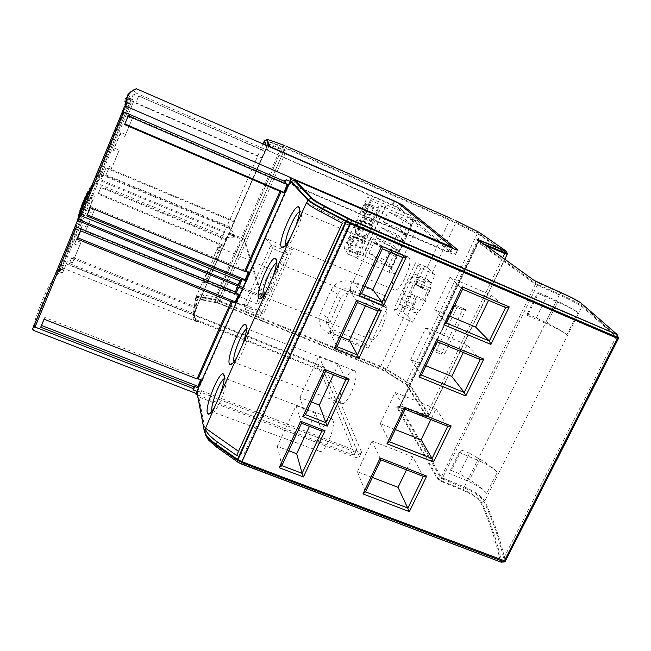 <?xml version="1.0" encoding="UTF-8"?>
<svg xmlns="http://www.w3.org/2000/svg" width="651" height="651" viewBox="0 0 651 651"><rect width="100%" height="100%" fill="white"/><g stroke="black" fill="none" stroke-linecap="round" stroke-linejoin="round"><path stroke-width="0.49" stroke-dasharray="3.25 2.44" d="M402.977 312.268L411.505 294.171L416.274 297.605L416.542 299.818L403.522 294.333L401.252 299.159C400.137 301.714 399.787 303.447 400.202 304.375L402.44 307.199L398.534 315.491L412.75 322.294L407.583 315.719L402.977 312.268L396.947 309.754L393.765 309.184L415.55 262.792L424.704 266.161L429.497 269.302L435.202 274.877L430.555 284.682L430.604 288.222L420.009 310.592L417.34 312.602L412.75 322.294M435.202 274.877L420.831 268.114L415.55 262.792M244.101 240.211L244.524 239.251L262.036 295.749L261.507 296.954L244.101 240.211L229.038 233.904L266.568 147.687L269.156 146.499M265.795 149.453L392.96 204.927L400.341 208.67L455.521 254.622C455.977 255.29 454.097 254.728 449.865 252.946L296.115 186.577M92.93 186.821L98.911 180.181L234.946 237.07L228.802 233.831L193.323 314.913L318.184 365.26L322.4 367.97L356.699 449.597C356.732 450.5 355.446 450.492 352.858 449.564L201.68 390.795L197.635 389.721M197.896 391.105L355.389 452.185C359.588 453.682 361.663 453.698 361.614 452.225L326.013 369.207C325.126 367.856 322.847 366.391 319.161 364.812L193.648 314.343L193.55 315.003M193.648 314.343L193.005 315.825L195.569 298.809L196.301 300.575L193.786 318.469L192.997 316.598M206.505 282.567L206.57 282.729C207.352 284.324 221.495 251.457 221.275 248.544L221.047 248.291C219.948 249.496 217.662 254.053 214.163 261.971C209.752 272.216 207.205 278.994 206.513 282.298L203.234 283.576L208.93 267.659L196.496 295.969C196.822 294.561 199.19 294.244 203.6 295.017L215.245 297.173L280.687 148.379L269.571 144.335C265.372 142.821 263.305 142.317 263.37 142.838M203.226 283.877C202.941 288.466 220.144 248.828 219.957 245.305L214.911 253.971L262.931 144.017M265.885 149.706L229.225 232.871L235.369 236.11L99.326 179.188L98.838 177.642L99.953 175.347L101.426 174.704L230.723 228.924L235.369 236.11M294.903 186.056L289.858 183.875M290.029 183.484L446.838 251.107L450.329 252.149L396.744 207.164L265.657 149.608M238.144 285.822L239.299 286.017M242.969 287.522L243.555 287.766L242.945 287.571M262.036 295.749L243.124 288.002M244.524 239.251L229.453 232.944M135.392 89.195L99.953 175.347M101.426 174.704L135.302 92.751L134.635 91.409M135.302 92.751L265.462 149.518L230.723 228.924M273.705 148.721L265.462 149.518M95.315 177.389L95.144 178.236L96.421 176.706L99.131 170.879L129.541 96.454L130.802 99.505L133.87 100.84L127.238 116.48L132.218 118.628L124.829 136.45L119.857 134.318L113.282 150.218L118.246 152.326L110.939 169.96L105.983 167.868L101.597 178.529L105.983 167.868M124.829 136.45L132.983 117.025L128.084 114.91L132.69 103.778L129.826 102.532L130.827 99.505L129.899 100.189L128.621 97.097L96.755 173.679M267.089 150.308L268.733 146.548M293.227 184.762L295.228 180.262M289.85 183.427L243.555 287.766M444.804 353.444L433.094 349.082L454.26 304.888L465.953 309.477L462.519 309.778L441.142 354.266L444.804 353.444L465.953 309.477M433.094 349.082L432.459 349.18L435.584 351.971L441.142 354.266M462.519 309.778L456.945 307.427L453.657 304.904L454.26 304.888M453.657 304.904L432.459 349.18M456.945 307.427L435.584 351.971M507.251 253.597L480.316 234.661L479.706 232.912L506.429 251.465L507.023 254.142L428.863 415.818L426.299 415.517L399.291 406.427L400.43 405.858L398.526 407.078L424.769 416.192L426.145 416.087L406.427 384.928L384.684 371.103L217.67 302.984L217.751 302.577L217.67 302.984L203.242 300.168C199.255 299.493 197.123 299.802 196.83 301.096L194.348 319.014L317.493 368.433C321.171 370.012 323.449 371.477 324.328 372.844L359.498 456.677C359.539 458.166 357.464 458.158 353.265 456.668L198.775 396.907L206.562 436.561M194.348 319.014L193.786 318.469M403.62 317.607L380.469 366.871L386.255 369.752L386.653 369.182L380.689 366.22L218.264 300.298L285.35 147.508L218.012 300.965L218.264 300.298L215.75 299.501L282.941 146.589L215.489 299.436L215.88 302.43L215.562 301.893L202.925 299.623L202.599 297.824L215.587 300.201L215.75 299.501L202.689 297.1L203.6 295.017M398.534 315.491L393.765 309.184M416.184 297.499L407.583 315.719M417.34 312.602L416.127 313.245L413.271 309.843C412.824 308.908 413.157 307.166 414.272 304.627L416.542 299.818M420.831 268.114L416.876 276.52L414.37 273.9C413.637 273.811 412.718 274.885 411.603 277.131L409.129 281.834L422.157 287.351L420.912 287.791L430.213 291.729C427.886 294.146 426.34 297.417 425.575 301.519L416.274 297.605M409.129 281.834C407.184 280.622 401.765 292.706 403.522 294.333M409.324 281.981L422.157 287.351M420.912 287.791L416.095 284.422L428.138 289.524L430.213 291.729M420.815 287.685L429.497 269.302M414.37 273.9L427.455 279.466C426.706 279.369 425.77 280.435 424.647 282.664L422.361 287.498M427.455 279.466L430.457 282.501L430.555 284.682M416.095 284.422L424.704 266.161M396.947 309.754L418.65 263.582M411.505 294.171L423.541 299.24L428.138 289.524M402.44 307.199L402.912 307.72C403.628 307.817 404.531 306.767 405.63 304.562L416.209 282.119C417.348 279.499 417.69 277.749 417.218 276.878L416.876 276.52L402.44 307.199M361.582 346.91L328.218 333.296C319.95 328.918 317.338 322.253 320.406 313.294L330.96 290.232C335.818 281.907 342.792 279.133 351.89 281.907L385.392 295.945L361.582 346.91L365.325 342.939L331.758 329.211C327.917 327.38 326.118 324.336 326.387 320.089L337.788 294.228C340.66 289.321 344.778 287.677 350.157 289.313L383.821 303.366L385.392 295.945M292.478 249.642L265.624 238.356L236.826 303.252L263.533 314.116L292.478 249.642L285.903 250.985L271.101 244.768L265.624 238.356M414.199 220.241L381.714 206.115L357.497 258.781L389.851 272.484L414.199 220.241L413.23 219.444L419.488 222.162L411.977 215.986L385.97 204.658L367.359 197.058L371.306 200.663L379.72 204.333L381.714 206.115M286.652 146.394L450.826 218.614L449.939 219.59L285.35 147.508L286.481 146.589L285.268 148.2L449.589 220.152L425.933 270.295M286.603 146.377L284.861 145.661M284.772 145.629L283.177 146.621L285.35 147.508M282.925 146.662L284.316 145.702L272.281 141.267L270.645 142.154L282.493 146.499M196.464 296.205L220.258 300.534L286.106 151.17L263.403 142.927M286.106 151.17L280.687 148.379M208.93 267.659L212.592 260.97L214.911 253.971M272.11 270.165C273.314 273.469 259.155 306.076 257.397 304.074L257.169 303.578C256.348 299.525 270.059 268.057 271.906 269.799L272.11 270.165M220.258 300.534L215.245 297.173M368.393 348.171L387.215 307.98L353.013 293.715C347.553 292.063 343.362 293.731 340.44 298.719L328.836 324.987C328.568 329.3 330.391 332.384 334.297 334.248L368.393 348.171L365.325 342.939M387.215 307.98L383.821 303.366M236.826 303.252L244.385 304.79L271.101 244.768L272.671 248.503L245.5 309.485L244.385 304.79L259.122 310.787L263.533 314.116M285.903 250.985L259.122 310.787L260.481 315.572L287.726 254.81L285.903 250.985M287.726 254.81L272.671 248.503M245.5 309.485L260.481 315.572M371.306 200.663L369.678 204.219L378.093 207.881L379.72 204.333M357.497 258.781L356.764 257.82L358.131 254.858L356.984 253.394C359.612 250.334 361.671 246.045 363.177 240.544L364.178 241.708L365.545 238.73L364.479 237.509L364.731 236.964C367.302 233.619 369.255 229.445 370.582 224.432L371.623 225.515L372.999 222.52L371.884 221.389L372.136 220.835C374.862 217.239 376.848 212.926 378.093 207.881M365.545 238.73L357.098 235.117L355.731 238.103L364.178 241.708M364.479 237.509L356.081 233.921L357.098 235.117M369.678 204.219C368.401 209.264 366.415 213.593 363.73 217.206L363.478 217.76L364.544 218.874L363.168 221.877L362.168 220.803C360.817 225.816 358.872 230.006 356.333 233.367L356.081 233.921M356.984 253.394L348.602 249.838C351.19 246.753 353.249 242.457 354.779 236.956L355.731 238.103M348.602 249.838L349.693 251.278L348.334 254.248L343.948 248.308L367.359 197.058M362.989 215.676L363.087 215.75C364.527 216.775 369.914 204.731 368.433 203.779L368.344 203.722C366.887 202.73 361.557 214.635 362.989 215.676M361.045 219.916L360.939 219.843C359.507 218.858 354.266 230.617 355.625 231.756L355.747 231.846C357.171 232.863 362.461 220.974 361.045 219.916M348.309 247.754L348.44 247.868C349.847 248.869 355.047 237.127 353.696 235.979L353.574 235.882C352.158 234.913 347.007 246.517 348.309 247.754M365.203 203.429L365.878 204.08L362.216 212.088L361.557 211.412L365.203 203.429L373.764 207.506L365.878 204.08M354.29 227.305L357.92 219.371L358.571 220.079L354.925 228.045L354.29 227.305L362.135 230.674L365.764 222.748L357.92 219.371M347.056 243.124L350.669 235.223L351.296 235.987L347.667 243.913L347.056 243.124L354.893 246.46L358.514 238.575L350.669 235.223M372.136 220.835L363.73 217.206M371.884 221.389L363.478 217.76M372.999 222.52L364.544 218.874M371.623 225.515L363.168 221.877M362.168 220.803L370.582 224.432M364.731 236.964L356.333 233.367M354.779 236.956L363.177 240.544M358.131 254.858L349.693 251.278M356.764 257.82L348.334 254.248M343.948 248.308L362.615 255.387L388.517 266.381L395.23 274.12L388.997 271.475L389.851 272.484M388.997 271.475L396.256 257.194L395.849 256.754L398.404 251.27L398.819 251.701L405.899 235.19L406.33 235.581L413.23 219.444M405.899 235.19L406.737 235.548L411.684 224.92L410.854 224.554M411.684 224.92L404.409 218.646L388.159 211.591L411.286 224.937M395.23 274.12L419.488 222.162M395.849 256.754L396.687 257.112L391.78 267.634L390.95 267.276M403.335 240.699L404.165 241.057L399.242 251.628L398.404 251.27M388.517 266.381L411.977 215.986M362.615 255.387L385.97 204.658M406.33 235.581L383.39 221.934L399.624 228.957L404.409 218.646M383.39 221.934L388.159 211.591M398.819 251.701L376.164 237.607L392.374 244.556L397.143 234.303L380.908 227.305L403.75 241.106M376.164 237.607L380.908 227.305M391.349 267.732L368.971 253.19L385.164 260.083L389.908 249.878L373.698 242.945L396.256 257.194M368.971 253.19L373.698 242.945M362.981 255.843L386.385 205.016M347.65 249.878L371.078 198.677M406.737 235.548L399.624 228.957M404.165 241.057L397.143 234.303M399.242 251.628L392.374 244.556M396.687 257.112L389.908 249.878M391.78 267.634L385.164 260.083M378.898 208.328C380.444 209.305 375.057 221.324 373.544 220.266L373.438 220.193C371.949 219.118 377.279 207.238 378.801 208.263L378.898 208.328M366.074 236.232C364.641 235.06 369.882 223.334 371.387 224.343L371.501 224.424C372.982 225.506 367.693 237.371 366.196 236.321L366.074 236.232M364.137 240.439C365.561 241.611 360.353 253.337 358.88 252.295L358.734 252.189C357.366 250.92 362.517 239.34 364.007 240.341L364.137 240.439M373.764 207.506L370.102 215.497L362.216 212.088M370.102 215.497L361.557 211.412M369.41 214.806L373.064 206.847M365.764 222.748L366.448 223.472L358.571 220.079M366.448 223.472L362.794 231.422L354.925 228.045M362.794 231.422L362.135 230.674M358.514 238.575L359.157 239.348L351.296 235.987M359.157 239.348L355.536 247.258L347.667 243.913M355.536 247.258L354.893 246.46M423.541 299.24L425.575 301.519M361.533 451.997L359.417 456.441M228.802 233.831L193.323 314.913M234.946 237.07L226.939 237.574L97.74 183.623L97.032 182.402L97.609 180.62L98.911 180.181M261.507 296.954L242.587 289.207M242.733 288.873L198.246 389.876M62.171 266.405L63.318 263.997L64.807 263.281L193.144 314.807L194.275 316.622L193.038 319.429L197.652 322.066L62.618 267.984L62.171 266.405C49.964 280.727 40.118 301.616 32.607 329.064M57.597 268.594L88.715 193.811L90.001 196.797L88.3 200.378L91.913 201.875L88.023 211.274L92.971 213.316L85.794 230.617L80.862 228.599L74.466 244.044L79.398 246.045L72.399 262.931L67.476 260.953L62.594 272.834L67.476 260.953M85.794 230.617L94.371 210.159L89.513 208.157L93.337 198.905L90.497 197.725L91.376 195.048L90.058 192.126L60.738 263.899L57.906 270.01L56.263 272.037M234.742 293.739L235.865 293.772M236.24 292.926L238.779 293.967L239.031 295.058M80.659 230.845L81.18 229.6L235.271 292.535M81.18 229.6L80.61 230.828M238.779 293.967L238.404 294.805M44.097 319.226L44.813 317.485L201.249 378.622L201.346 380.038M44.813 317.485L44.04 319.21M201.249 378.622L200.728 379.793M197.432 394.823L350.743 454.032C353.33 454.951 354.616 454.951 354.592 454.04L320.715 371.615L316.508 368.897L193.038 319.429M201.68 390.795L199.621 395.434M194.682 315.686L194.275 316.622L197.652 322.066M226.939 237.574L193.144 314.807M69.38 263.476L193.746 313.44L193.819 314.767L196.553 308.517L196.464 307.223L72.033 257.072L68.876 264.591L193.819 314.767M98.439 193.298L223.545 245.329L223.757 246.355L226.548 239.967L226.328 238.974L101.149 186.739L98.065 194.096L223.757 246.355M196.553 308.517L71.537 258.154L72.033 257.072M71.537 258.154L68.876 264.591M226.548 239.967L100.791 187.512L101.149 186.739M100.791 187.512L98.065 194.096M62.594 272.834L57.434 271.361L59.2 271.369L88.3 200.378L85.965 199.824M62.634 272.745L59.2 271.369L60.844 268.863L59.119 268.847L56.238 272.533M60.738 263.899L59.119 268.847L57.906 270.01M63.863 270.075L60.844 268.863L62.61 265.226L65.434 266.357M87.307 227.191L82.457 225.205L80.862 228.599M72.399 262.931L81.017 242.367L76.167 240.406L82.457 225.205M74.124 258.984L69.291 257.039M93.337 198.905L91.913 201.875M81.017 242.367L79.398 246.045M76.167 240.406L74.466 244.044M94.371 210.159L92.971 213.316M89.513 208.157L88.023 211.274M197.082 392.952L198.775 396.907M501.27 562.244L505.266 561.3M618.369 337.657L589.79 311.992L581.929 305.677C577.738 302.764 570.341 298.931 559.738 294.179L463.943 487.705C474.245 492.254 480.943 496.908 484.043 501.661C492.766 520.198 499.594 540.249 504.501 561.821L504.411 561.911M449.678 316.142L434.494 309.754L449.914 277.367L491.147 294.993L488.584 300.282M491.147 294.993L505.624 307.541M434.494 309.754L446.383 323.018M449.914 277.367L462.584 289.199M395.344 429.579L380.282 423.622L389.485 441.801M380.282 423.622L395.141 392.415L405.068 409.267M395.141 392.415L436.032 408.861L430.848 419.57M436.032 408.861L447.733 426.324M372.405 477.452L357.407 471.682L372.03 440.963L412.767 456.921L423.329 476.394M372.03 440.963L380.835 459.866M412.767 456.921L406.509 469.851M357.407 471.682L365.504 491.871M288.792 450.744L277.326 446.342L296.083 405.638L315.507 413.271L309.453 426.307M315.507 413.271L321.822 431.133M277.326 446.342L281.883 465.652M296.083 405.638L301.535 423.223M311.373 401.976L299.867 397.435L305.498 414.663M299.867 397.435L318.925 356.073L325.484 371.509M318.925 356.073L338.43 363.942L345.86 379.671M338.43 363.942L333.434 374.691M341.458 337.006L329.894 332.279L349.367 290.037L368.962 298.215L365.406 305.864M368.962 298.215L377.905 311.056M329.894 332.279L336.982 346.666M349.367 290.037L357.415 302.544M364.902 286.383L353.29 281.517L361.541 293.642M353.29 281.517L373.088 238.567L382.332 248.747M373.088 238.567L392.765 246.998L402.896 257.544M392.765 246.998L390.356 252.181M425.884 365.813L410.757 359.621L421.457 375.057M410.757 359.621L425.925 327.746L437.382 341.799M425.925 327.746L467.011 344.851L480.259 359.572M467.011 344.851L463.292 352.541M208.125 439.238L216.897 447.31L237.672 462.12M306.833 202.852L348.545 224.798L243.629 454.894L238.535 451.33M243.629 454.894L236.638 455.497M212.031 411.163L212.649 411.985C216.042 414.622 228.184 385.034 226.003 379.427L225.344 378.459L224.261 378.646M332.645 419.537C336.567 425.689 324.67 454.528 319.551 451.289L318.396 449.996C314.824 443.258 326.452 415.403 331.587 418.438L332.645 419.537M233.986 361.744L234.596 362.534C238.144 365.26 250.879 334.663 248.234 329.731L247.657 329.007L246.607 329.154M355.186 371.363C359.621 376.896 347.064 406.688 341.734 403.319L340.709 402.302C336.648 396.158 348.912 367.367 354.266 370.525L355.186 371.363M263.224 295.985L263.826 296.734C267.577 299.598 281.216 267.447 277.92 263.484L276.455 263.142M385.278 307.182C390.437 311.845 376.896 343.085 371.282 339.521L370.46 338.845C365.691 333.532 378.915 303.317 384.578 306.654L385.278 307.182M285.935 244.703L286.538 245.443C290.436 248.381 304.79 215.058 300.957 211.909L299.631 211.73M408.6 257.226C414.345 261.141 400.015 293.495 394.197 289.793L393.57 289.345C388.24 284.756 402.228 253.459 408.104 256.901L408.6 257.226M348.545 224.798L342.304 223.187M128.174 116.024L128.41 115.439L287.49 184.103L287.945 184.762M128.41 115.439L128.117 116M90.261 207.645L90.725 206.522L248.633 271.752L248.918 272.761M90.725 206.522L90.204 207.62M248.633 271.752L248.3 272.509M106.04 174.94L231.333 227.516L231.585 228.46L234.393 222.04L234.132 221.128L108.766 168.349L105.706 175.656L231.585 228.46M135.937 102.744L261.971 157.493L262.369 158.12L265.242 151.553L264.835 150.951L138.728 95.998L135.742 103.127L262.369 158.12M234.393 222.04L108.448 169.032L108.766 168.349M108.448 169.032L105.706 175.656M265.242 151.553L138.728 95.998M138.541 96.348L135.742 103.127M96.421 176.706L98.155 175.371L99.4 175.534L101.1 172.067L103.94 173.264M95.144 178.236L96.877 176.885L98.155 177.048L99.4 175.534L102.443 176.812M125.716 134.545L120.826 132.454L119.857 134.318M110.939 169.96L119.239 150.169L114.356 148.094L120.826 132.454M112.053 167.51L107.171 165.452M132.69 103.778L133.87 100.832L130.827 99.505L129.354 98.057L127.791 101.45M133.382 101.702L129.899 100.189L128.271 103.582L131.917 105.161M102.695 175.811L99.074 174.297L98.114 177.072L101.621 178.496M119.239 150.169L118.246 152.326M114.356 148.094L113.282 150.218M132.983 117.025L132.218 118.628M128.084 114.91L127.238 116.48M486.671 493.377C483.351 489.186 477.647 484.661 469.558 479.795L459.305 473.684L451.314 470.502L448.889 473.196L467.263 480.82C476.06 484.637 482.529 488.82 486.671 493.377L497.274 472.406C493.857 468.378 488.055 463.984 479.885 459.207L469.526 453.21L459.305 473.684M469.526 453.21L461.51 450.028L459.175 452.518L477.639 460.127C486.476 463.919 493.027 468.02 497.274 472.406M459.175 452.518L448.889 473.196M461.51 450.028L451.314 470.502M556.076 301.291L537.319 293.21L538.784 292.543L557.915 301.389C567.192 305.954 573.84 309.632 577.876 312.439C573.124 309.298 565.857 305.579 556.076 301.291L545.375 323.173L526.708 315.076L537.319 293.21M526.708 315.076L528.287 314.181L547.271 323.156C556.426 327.819 562.969 331.652 566.915 334.655L577.876 312.439M566.915 334.655C562.22 331.302 555.034 327.477 545.375 323.173M536.383 317.639L546.921 296.002M528.287 314.181L538.784 292.543M580.944 303.008L581.864 306.637L484.743 501.042L481.707 502.515C490.236 520.881 496.884 540.737 501.652 562.073L500.546 562C495.842 540.688 489.243 520.849 480.755 502.499C478.135 498.414 472.406 494.418 463.561 490.52L441.801 481.65L437.342 478.64L396.597 407.2L399.291 406.427L440.532 477.712L442.216 478.851L442.525 477.964L441.215 477.085L438.261 478.623L397.346 406.924L425.16 416.217L426.714 415.004L429.481 415.061L409.389 383.74L480.316 234.661L477.541 233.131L406.842 381.624L386.653 369.182L409.658 320.544M477.329 231.349L477.541 233.131L455.944 222.382L455.773 223.024L480.267 235.385L507.153 254.395M408.869 384.228L428.789 415.322L426.901 416.079L407.135 384.92L409.389 383.74L406.842 381.624L406.419 382.194L408.869 384.228M432.044 273.2L455.773 223.024L449.589 220.152L449.939 219.59L455.944 222.382L455.96 220.998L479.51 232.586L506.551 251.628M505.322 561.129L504.379 557.012C499.48 537.042 492.937 518.383 484.743 501.042C481.585 496.192 474.742 491.456 464.236 486.818L442.525 477.964L537.596 284.471L535.74 283.519L441.215 477.085L399.86 405.89L478.029 241.57L478.697 241.765L478.501 242.514L400.43 405.858L426.714 415.004L502.686 257.715M424.769 416.192L426.145 416.087M406.427 384.928L407.135 384.92L405.166 383.284L385.099 370.875L380.151 368.417L217.751 302.577L218.012 300.965L380.469 366.871L380.151 368.848M384.684 371.103L386.255 369.752L406.419 382.194L404.702 383.488M455.846 220.681L451.07 218.459M392.96 204.927L394.62 201.322M266.178 145.433L266.869 147.403M266.568 147.687L265.722 145.238M196.496 295.969L195.577 298.077L193.005 315.825M99.326 179.188C89.602 187.716 82.889 201.216 79.186 219.688M98.838 177.642C88.959 186.113 82.132 199.621 78.356 218.175M124.178 107.106C124.089 97.788 127.799 91.881 135.302 89.39M129.541 96.454L128.621 97.097M393.961 201.029L392.195 204.862M396.744 207.164L398.518 203.324M452.502 247.331L450.248 252.075M446.838 251.107L448.897 246.753M290.476 184.143L291.86 181.027M449.865 252.946L452.136 248.161M617.058 334.533L588.952 309.583L589.79 311.992L617.889 338.365M561.39 292.787L559.738 294.179L537.596 284.471L538.857 283.226L561.04 292.958C570.642 297.263 577.339 300.729 581.123 303.342L588.952 309.583L580.635 302.764M485.963 245.655L477.972 242.359L535.667 284.463L559.233 294.895C570.04 299.745 577.583 303.659 581.864 306.637L616.204 336.681L504.379 557.012L505.306 561.154L504.623 561.862M442.216 478.851L463.943 487.705L463.545 489.869L441.793 481.016L442.216 478.851M534.691 280.784L539.207 283.055M534.976 281.24L535.74 283.519L478.054 241.586L477.386 239.649L534.976 281.24M478.721 240.431L478.697 241.765L483.188 243.653M237.802 462.12L500.546 562M396.597 407.2L398.526 407.078M203.242 300.168L202.925 299.623C198.815 298.923 196.61 299.24 196.301 300.575L196.83 301.096M317.493 368.433L319.161 364.812M195.569 298.809L197.538 297.507L202.599 297.824L202.689 297.1L197.57 296.766L195.577 298.077L195.569 298.809M217.532 302.495L215.75 301.942L215.587 300.201L217.792 300.884L217.532 302.495M401.252 299.159L414.272 304.627M413.271 309.843L400.202 304.375M402.757 307.597L415.965 313.123M420.009 310.592L405.63 304.562M416.209 282.119L430.604 288.222M414.492 273.99L427.585 279.556M430.457 282.501L417.218 276.878M424.647 282.664L411.603 277.131M264.216 140.901C264.143 140.396 266.21 140.901 270.409 142.423L285.268 148.2M272.736 141.194L267.016 139.656M269.571 144.335L270.645 142.154L267.83 141.177M267.309 141.015L264.981 140.445M328.218 333.296L331.758 329.211L334.297 334.248M353.013 293.715L350.157 289.313L351.89 281.907M330.96 290.232L337.788 294.228L340.44 298.719M329.618 322.237L327.152 317.379L320.406 313.294M78.926 219.55L79.715 215.733M76.818 221.91C80.716 203.055 87.649 189.295 97.609 180.62M97.032 182.402L63.318 263.997M90.058 192.126L88.715 193.811M235.743 291.225L234.702 293.585M192.574 388.753L193.583 386.474M197.009 378.736L231.186 301.535M62.618 267.984C50.599 282.322 40.883 303.114 33.494 330.374M350.743 454.032L352.858 449.564M356.65 449.467L354.551 453.91M320.715 371.615L322.4 367.97M318.184 365.26L316.508 368.897M64.807 263.281L97.74 183.623M94.387 196.293L91.376 195.048L89.911 193.632L60.73 264.021L62.61 265.226L90.497 197.725L88.56 196.504M94.362 196.333L91.327 195.072L90.001 196.797L93.459 198.23M63.562 270.425L57.719 268.513M198.514 391.341L197.22 394.254M206.139 435.202L204.292 432.02L197.074 393.912M198.067 396.231L205.472 434.941M480.755 502.499L481.707 502.515C478.924 498.202 472.87 493.987 463.545 489.869L463.561 490.52M441.801 481.65L441.793 481.016L438.261 478.623L437.342 478.64M355.389 452.185L353.265 456.668M326.013 369.207L324.328 372.844M455.383 254.5L457.458 250.122M401.634 205.871L400.341 208.67M241.049 279.246L240.007 281.606M283.641 183.045L284.715 180.604M244.597 271.231L279.995 191.28M99.131 170.879L101.1 172.067L129.826 102.532L127.808 101.499L97.56 174.647L97.333 175.485L98.155 175.371L96.877 176.885L101.597 178.529M126.001 102.793L128.271 103.582L99.074 174.297L96.861 173.646M479.885 459.207L469.558 479.795M467.263 480.82L477.639 460.127M557.915 301.389L547.271 323.156M504.81 259.244L429.481 415.061L426.95 416.428L424.875 416.266L397.232 406.908L399.844 405.85L477.972 242.359L477.216 239.356L534.797 280.85M450.329 252.149L452.209 248.186M402.912 307.72L416.127 313.245M221.047 248.291L219.704 245.028M257.397 304.074L206.57 282.729M271.906 269.799L221.202 248.243M328.836 324.987L326.387 320.089M373.544 220.266L363.087 215.75M378.801 208.263L368.344 203.722M371.387 224.343L360.939 219.843M366.196 236.321L355.747 231.846M358.88 252.295L348.44 247.868M364.007 240.341L353.574 235.882M93.671 185.03L98.342 180.083M356.699 449.597L354.592 454.04M361.614 452.225L359.498 456.677M212.527 411.92L210.745 412.767M319.551 451.289L212.649 411.985M331.587 418.438L225.344 378.459M225.222 378.418L224.326 376.384M234.474 362.469L232.724 363.266M341.734 403.319L234.596 362.534M354.266 370.525L247.657 329.007M247.526 328.967L246.68 326.997M263.696 296.669L261.979 297.417M371.282 339.521L263.826 296.734M384.578 306.654L277.464 263.045M277.326 262.996L276.545 261.1M286.407 245.37L284.69 246.102M394.197 289.793L286.538 245.443M408.104 256.901L300.632 211.656M300.493 211.608L299.753 209.744M455.521 254.622L457.645 250.155"/><path stroke-width="0.98" d="M346.299 220.958L345.12 220.982L345.689 221.649L348.749 218.565L325.508 206.465C318.363 202.721 313.969 200.012 312.325 198.352L295.066 180.189L452.136 248.161C456.367 249.943 458.247 250.521 457.775 249.87L402.115 204.837L394.718 201.11L269.888 146.548L267.317 139.851C267.227 139.395 269.083 139.859 272.867 141.243L284.772 145.629M269.156 146.499L269.888 146.548M262.931 144.017L264.493 140.632L266.178 145.433M296.115 186.577L294.903 186.056M295.066 180.189L291.013 181.409L289.858 183.875L289.247 183.2L290.029 183.484M287.319 184.493L283.86 192.289L124.894 123.95L124.569 124.561L128.117 116L283.706 183.134L284.503 181.32L123.845 111.931L123.096 110.043L78.356 218.175L79.186 219.688L237.9 284.756L241.049 279.246L242.205 279.45L239.299 286.017L242.969 287.522M240.007 281.606L238.144 285.822L237.9 284.756M289.247 183.2L197.635 389.721L197.896 391.105L197.082 392.952L204.3 430.978L205.358 428.627L205.488 429.188C206.587 432.801 210.525 437.041 217.304 441.915L236.638 455.497L342.304 223.187L320.943 211.933C313.424 207.938 308.688 204.992 306.727 203.096L307.711 199.987L290.842 181.637M79.324 216.14L81.001 215.709L240.309 281.151M126.009 106.251C125.806 97.113 129.354 91.311 136.661 88.853L393.961 201.029L398.518 203.324L452.575 247.404L295.432 179.806L291.42 178.187L290.037 181.295L291.087 177.739L126.009 106.251L124.178 107.106L123.096 110.043M290.037 181.295L286.383 179.717L284.715 180.604L284.503 181.32M291.087 177.739L291.42 178.187M136.661 88.853L135.392 89.195M96.861 173.646L95.315 177.389M295.228 180.262L295.432 179.806M289.467 183.265L291.672 178.301M244.735 271.158L248.918 272.761L245.37 280.752L242.205 279.45M283.755 183.021L287.945 184.762L284.3 192.989L279.995 191.28L244.638 271.377L90.204 207.62L86.77 215.937L241.09 279.393M295.993 225.295C299.436 215.611 300.493 209.573 299.143 207.181L298.589 206.823C293.585 204.683 277.416 242.432 281.346 247.014L281.68 247.38C283.502 248.161 286.464 244.825 290.59 237.379L306.45 202.803M290.59 237.379L272.793 277.114C276.114 267.675 277.204 261.588 276.089 258.854L275.389 258.292C270.596 256.185 255.225 292.576 258.553 298.101L259.025 298.711C260.66 299.484 263.329 296.587 267.016 290.029L242.449 344.908C245.94 335.175 247.25 328.617 246.387 325.231L245.541 324.336C241.041 322.31 226.662 356.96 229.258 363.584L229.86 364.568C231.398 365.309 233.872 362.599 237.29 356.431L219.883 395.328C223.383 385.579 224.798 378.817 224.139 375.025L223.212 373.837C218.915 371.876 205.203 405.37 207.278 412.758L207.962 414.077C209.386 414.785 211.665 412.311 214.814 406.647L205.358 428.627M237.672 462.12L240.935 463.667L350.507 222.675L346.698 220.868L346.161 221.877L345.689 221.649L237.46 459.362L241.985 461.738L241.692 462.291L237.29 460.265L237.379 461.795L237.46 459.362L216.213 444.34L216.059 445.235L207.498 437.732L204.438 431.548C205.561 435.218 209.492 439.482 216.213 444.34L217.304 441.915M505.266 561.3L503.866 561.862L617.807 337.503L350.865 222.837L351.45 220.453L350.482 223.911L241.985 461.738L505.322 561.129L618.295 338.772L346.161 221.877L237.599 460.452M618.336 337.576L617.091 334.614L351.809 220.616L351.833 220.022L348.749 218.565L348.366 218.996L351.45 220.453L351.833 220.022L617.058 334.533M451.094 218.476L286.603 146.377M237.363 285.96L78.673 220.933L77.591 220.998L76.818 221.91L75.581 225.311L76.354 226.963L235.516 291.982L237.363 285.96L237.607 287.018L242.75 288.849M75.581 225.311L32.607 329.064L33.494 330.374L196.22 393.497L196.016 394.425L197.709 390.112M56.263 272.037L57.719 268.513M237.607 287.018L235.743 291.225M197.172 378.597L201.346 380.038L197.92 387.752L194.779 386.531L193.257 389.973L197.033 391.446L196.765 392.236M238.762 287.221L235.865 293.772L239.031 295.058L235.507 302.992L231.186 301.535L197.017 378.939L44.04 319.21L40.72 327.233L193.591 386.686L194.779 386.531M193.257 389.973L192.834 388.387L35.032 327.071L33.526 327.233M197.033 391.446L196.22 393.497M192.834 388.387L193.591 386.686M235.516 291.982L234.742 293.739L80.61 230.828L77.192 239.08L231.219 301.698M235.271 292.535L236.24 292.926M238.404 294.805L235.28 301.869L235.507 302.992M235.28 301.869L77.786 237.81L77.192 239.08M200.728 379.793L197.839 386.312L197.92 387.752M197.839 386.312L41.518 325.459L40.72 327.233M41.518 325.459L44.097 319.226M77.786 237.81L80.659 230.845M196.016 394.425L197.432 394.823M504.411 561.911L241.537 462.495L240.935 463.667L501.01 562.114L504.102 561.984M462.12 286.814L443.941 324.792L490.919 344.436L509.22 306.914L462.12 286.814L462.584 289.199L446.383 323.018L489.316 340.994L505.624 307.541L462.584 289.199M386.979 443.77L433.542 462.031L451.159 425.933L404.466 407.249L386.979 443.77L389.485 441.801L432.044 458.516L447.733 426.324L405.068 409.267L389.485 441.801M426.682 476.101L380.168 458.003L362.973 493.922L409.357 511.613L426.682 476.101L423.329 476.394L380.835 459.866L365.504 491.871L407.9 508.065L423.329 476.394M303.456 476.931L325.052 430.742L300.648 421.23L279.149 467.687L303.456 476.931L302.105 473.358L321.822 431.133L301.535 423.223L281.883 465.652L302.105 473.358L296.685 453.78L288.792 450.744M349.156 379.191L324.654 369.361L302.788 416.607L327.193 426.153L349.156 379.191L345.86 379.671L325.484 371.509L305.498 414.663L325.801 422.613L345.86 379.671M358.847 358.457L381.299 310.429L356.667 300.184L334.305 348.497L358.847 358.457L357.399 354.958L377.905 311.056L357.415 302.544L336.982 346.666L357.399 354.958L349.432 340.261L341.458 337.006M406.37 256.803L381.641 246.224L358.888 295.375L383.529 305.653L406.37 256.803L402.896 257.544L382.332 248.747L361.541 293.642L382.039 302.202L402.896 257.544M483.783 359.051L436.854 339.586L418.984 376.921L465.782 395.954L483.783 359.051L480.259 359.572L437.382 341.799L421.457 375.057L464.228 392.48L480.259 359.572M455.798 220.656L479.234 232.399L505.917 250.904L476.857 239.08L534.365 280.573L561.455 292.82C570.561 296.897 576.9 300.176 580.48 302.65L616.326 333.792L617.807 337.503L618.369 337.657M443.941 324.792L446.383 323.018M509.22 306.914L505.624 307.541M490.919 344.436L489.316 340.994L475.629 327.046L449.678 316.142M488.584 300.282L475.629 327.046M433.542 462.031L432.044 458.516L421.075 439.75L395.344 429.579M404.466 407.249L405.068 409.267M451.159 425.933L447.733 426.324M430.848 419.57L421.075 439.75M380.168 458.003L380.835 459.866M406.509 469.851L398.046 487.33L409.357 511.613M362.973 493.922L365.504 491.871M398.046 487.33L372.405 477.452M325.052 430.742L321.822 431.133M309.453 426.307L296.685 453.78M279.149 467.687L281.883 465.652M300.648 421.23L301.535 423.223M324.654 369.361L325.484 371.509M327.193 426.153L319.299 405.101L311.373 401.976M302.788 416.607L305.498 414.663M333.434 374.691L319.299 405.101M381.299 310.429L377.905 311.056M365.406 305.864L349.432 340.261M334.305 348.497L336.982 346.666M356.667 300.184L357.415 302.544M381.641 246.224L382.332 248.747M383.529 305.653L382.039 302.202L372.901 289.736L364.902 286.383M358.888 295.375L361.541 293.642M390.356 252.181L372.901 289.736M436.854 339.586L437.382 341.799M465.782 395.954L464.228 392.48L451.745 376.392L425.884 365.813M418.984 376.921L421.457 375.057M463.292 352.541L451.745 376.392M216.897 447.31L237.379 461.795L216.457 446.977L208.401 439.897L204.438 431.548L205.488 429.188M238.535 451.33L205.244 428.041M214.814 406.647L219.883 395.328M237.29 356.431L242.449 344.908M267.016 290.029L272.793 277.114M224.261 378.646C219.769 380.729 210.322 405.386 211.941 410.83L212.031 411.163M246.607 329.154C241.928 331.082 231.927 356.756 233.953 361.647L233.986 361.744M276.455 263.142C271.597 264.867 260.921 291.379 263.224 295.985M299.631 211.73C294.708 213.341 283.592 240.097 285.935 244.703M124.569 124.561L280.052 191.378M283.86 192.289L284.3 192.989M248.3 272.509L245.101 279.71L245.37 280.752M245.101 279.71L87.307 214.797L86.77 215.937M87.307 214.797L90.261 207.645M124.894 123.95L128.174 116.024M455.846 220.681L479.234 232.399M505.917 250.904L506.511 251.53L504.72 250.578M507.251 253.597L507.202 254.289L504.704 253.524L504.907 251.05L477.549 239.576M483.188 243.653L504.899 252.775L507.194 253.451L506.551 251.628M502.686 257.715L504.704 253.524L485.963 245.655M269.042 146.451L266.552 139.827L264.981 140.445M265.722 145.238L264.216 140.901M123.845 111.931L81.001 215.709M448.897 246.753L449.092 246.338M281.11 191.614L245.752 271.451M286.383 179.717L284.756 183.387M325.508 206.465L324.776 206.725L348.033 218.834L346.291 220.787L345.12 220.982L322.253 209.028L312.618 203.6L307.988 200.272L308.126 199.588L311.186 198.352L294.024 180.172M291.225 181.279L308.126 199.588L313.009 203.169L322.587 208.564L324.776 206.725C317.403 202.852 312.879 200.06 311.186 198.352L312.325 198.352M320.943 211.933L322.587 208.564L345.453 220.518M580.48 302.65L580.944 303.008M617.889 338.365L618.295 338.772L618.409 337.796M478.558 239.56L478.721 240.431M206.562 436.561L208.125 439.238M286.652 146.394L451.07 218.459M267.83 141.177L267.309 141.015M78.673 220.933L78.926 219.55M79.715 215.733C82.661 203.682 87.063 194.047 92.93 186.821M33.437 327.372L75.662 225.026M232.35 301.714L198.205 378.809M76.354 226.963L35.032 327.071M205.472 434.941L208.401 439.897L216.58 447.204L216.059 445.235L237.29 460.265L237.46 459.362M500.546 562L503.866 561.862M501.27 562.244L240.764 463.764L237.802 462.12M402.115 204.837L401.634 205.871M507.153 254.395L504.81 259.244M284.845 145.653L272.818 141.218C264.835 138.492 267.781 139.973 266.837 139.762L269.376 146.459M79.438 215.969L123.023 110.312M125.456 106.146C125.383 97.007 129.028 91.213 136.393 88.772M452.209 248.186L452.494 247.575M306.727 203.096L307.899 199.735L291.013 181.409M534.797 280.85L571.236 297.409L580.635 302.764M77.591 220.998C80.789 205.35 86.144 193.363 93.671 185.03M210.745 412.767L207.962 414.077M224.326 376.384L223.212 373.837M232.724 363.266L229.86 364.568M246.68 326.997L245.541 324.336M261.979 297.417L259.025 298.711M276.545 261.1L275.389 258.292M284.69 246.102L281.68 247.38M299.753 209.744L298.589 206.823"/></g></svg>
